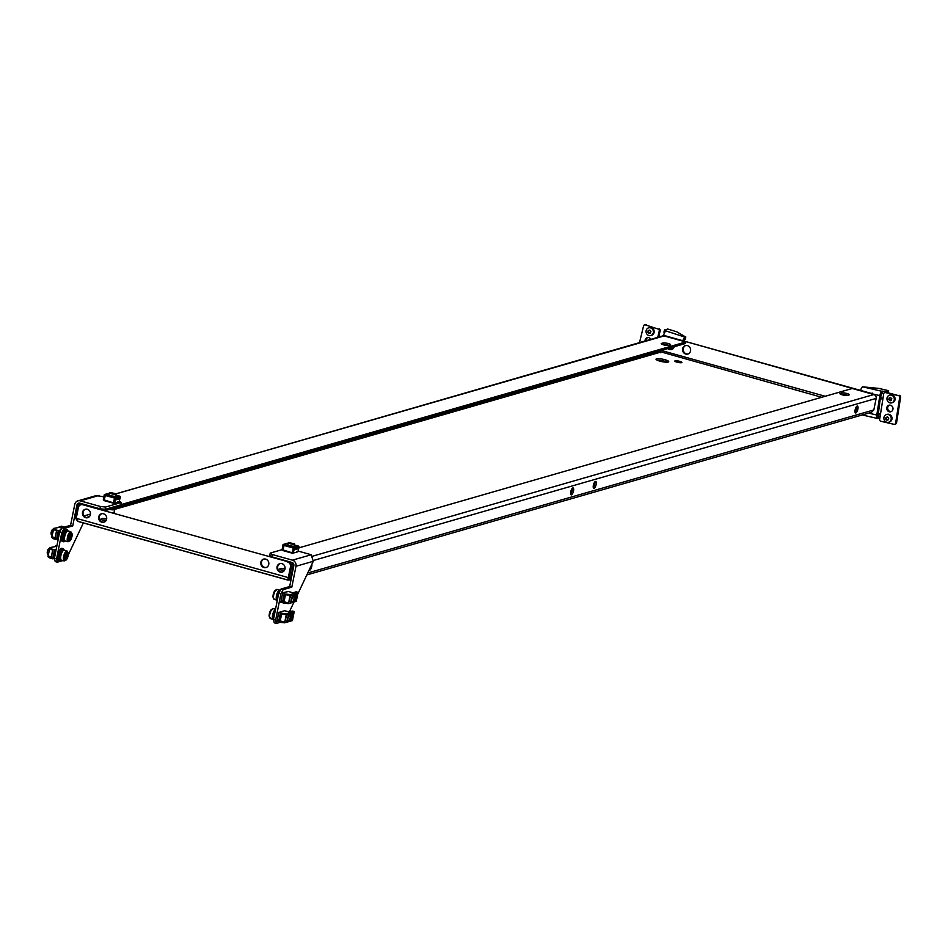 <?xml version="1.0" encoding="UTF-8"?>
<svg xmlns="http://www.w3.org/2000/svg" width="948" height="948" viewBox="0 0 948 948"><rect width="100%" height="100%" fill="white"/><g stroke="black" fill="none" stroke-linecap="round" stroke-linejoin="round"><path stroke-width="1.42" d="M64.085 550.172A6.387 2.24 105.6 0 0 63.149 548.631A6.387 2.24 105.6 0 0 62.663 548.643A6.387 2.24 105.6 0 0 59.108 554.841A6.387 2.24 105.6 0 0 59.712 560.943A6.387 2.24 105.6 0 0 60.21 560.932A6.387 2.24 105.6 0 0 61.312 560.114M62.414 548.584A6.387 2.24 105.6 0 0 61.999 548.311A6.387 2.24 105.6 0 0 61.502 548.323A6.387 2.24 105.6 0 0 57.958 554.521A6.387 2.24 105.6 0 0 58.563 560.624L59.712 560.943M63.066 550.302A4.87 1.706 105.6 0 0 62.746 550.101A4.87 1.706 105.6 0 0 62.367 550.113A4.87 1.706 105.6 0 0 59.665 554.829A4.87 1.706 105.6 0 0 60.115 559.486A4.87 1.706 105.6 0 0 60.494 559.474M65.85 555.101L67.047 553.573L67.581 554.509L65.91 558.822L65.85 555.101M48.988 548.454A2.82 0.984 105.6 0 0 48.81 548.537A2.82 0.984 105.6 0 0 47.803 550.03A2.82 0.984 105.6 0 0 47.4 553.585A2.82 0.984 105.6 0 0 47.507 553.762M51.453 549.591L49.604 548.193A3.2 1.114 105.6 0 0 49.189 548.288A3.2 1.114 105.6 0 0 48.052 549.97A3.2 1.114 105.6 0 0 47.59 553.999A3.2 1.114 105.6 0 0 47.933 554.331L48.36 554.45M67.012 550.954L64.274 550.196A5.19 1.813 105.6 0 0 61.679 553.099A5.19 1.813 105.6 0 0 61.478 560.197L64.215 560.955A5.19 1.813 -74.4 0 1 64.417 553.869A5.19 1.813 -74.4 0 1 67.012 550.954L68.398 553.845L67.474 558.028L64.215 560.955M66.893 531.105A4.87 1.706 105.6 0 0 66.585 530.904A4.87 1.706 105.6 0 0 66.206 530.916A4.87 1.706 105.6 0 0 63.492 535.644A4.87 1.706 105.6 0 0 63.954 540.289A4.87 1.706 105.6 0 0 64.334 540.277M67.924 530.975A6.387 2.24 105.6 0 0 66.988 529.446A6.387 2.24 105.6 0 0 66.49 529.458A6.387 2.24 105.6 0 0 62.947 535.656A6.387 2.24 105.6 0 0 63.552 541.746A6.387 2.24 105.6 0 0 64.037 541.735A6.387 2.24 105.6 0 0 65.139 540.929M66.253 529.387A6.387 2.24 105.6 0 0 65.839 529.126A6.387 2.24 105.6 0 0 65.341 529.138A6.387 2.24 105.6 0 0 61.798 535.324A6.387 2.24 105.6 0 0 62.39 541.427L63.552 541.746M275.441 609.73A4.87 1.706 105.6 0 0 272.799 614.541A4.87 1.706 105.6 0 0 273.285 619.068A4.87 1.706 105.6 0 0 273.332 619.08L273.285 619.068M275.204 610.856A6.387 2.24 105.6 0 0 273.723 620.419M279.743 590.486L279.802 590.497A4.87 1.706 105.6 0 0 279.743 590.486A4.87 1.706 105.6 0 0 279.376 590.497A4.87 1.706 105.6 0 0 276.662 595.226A4.87 1.706 105.6 0 0 277.124 599.871A4.87 1.706 105.6 0 0 277.172 599.883L277.124 599.871M280.703 589.632A6.387 2.24 105.6 0 0 277.894 594.408A6.387 2.24 105.6 0 0 277.278 600.487M99.943 508.792L100.405 506.493L105.548 507.05L105.086 509.36L99.943 508.792L79.798 503.163A2.631 2.417 -106.1 0 0 76.918 505.035L72.735 525.915L64.109 528.403L61.798 532.681L56.584 558.787L57.354 562.188L62.888 560.588M100.405 506.493L80.26 500.864A5.036 4.61 -106.1 0 0 74.75 504.431L70.579 525.311L72.735 525.915M61.798 532.681L59.641 532.077L54.427 558.182L56.584 558.787M59.641 532.077L61.952 527.799L64.109 528.403M70.579 525.311L61.952 527.799M57.354 562.188L55.197 561.583L54.427 558.182M68.339 554.734L83.377 522.929M77.902 500.864L96.21 495.591L103.936 496.811M105.548 507.05L121.273 502.523L119.365 501.184M105.086 509.36L120.811 504.834L121.273 502.523M69.678 535.916L70.887 534.388L71.42 535.324L69.737 539.625L69.678 535.916M52.827 529.257A2.82 0.984 105.6 0 0 52.65 529.351A2.82 0.984 105.6 0 0 51.642 530.833A2.82 0.984 105.6 0 0 51.239 534.399A2.82 0.984 105.6 0 0 51.346 534.565M55.292 530.394L53.444 528.996A3.2 1.114 105.6 0 0 53.029 529.103A3.2 1.114 105.6 0 0 51.891 530.773A3.2 1.114 105.6 0 0 51.429 534.802A3.2 1.114 105.6 0 0 51.773 535.146L52.187 535.253M70.839 531.769L68.102 530.999A5.19 1.813 105.6 0 0 65.507 533.914A5.19 1.813 105.6 0 0 65.317 541L68.055 541.77A5.19 1.813 -74.4 0 1 68.244 534.672A5.19 1.813 -74.4 0 1 70.839 531.769L72.226 534.66L71.313 538.831L68.055 541.77M288.358 617.266A2.82 0.984 -74.4 0 1 290.076 615.975A2.82 0.984 -74.4 0 1 289.661 619.542A2.82 0.984 -74.4 0 1 288.666 621.023A2.82 0.984 -74.4 0 1 287.801 620.193A2.82 0.984 -74.4 0 1 288.358 617.266M288.488 621.118A3.2 1.114 -74.4 0 1 288.287 621.272A3.2 1.114 -74.4 0 1 287.825 621.39A3.2 1.114 -74.4 0 1 287.943 617.03A3.2 1.114 -74.4 0 1 289.543 615.228A3.2 1.114 -74.4 0 1 289.875 615.572A3.2 1.114 -74.4 0 1 289.969 615.809M273.38 619.4A5.19 1.813 -74.4 0 1 273.202 619.376A5.19 1.813 -74.4 0 1 273.403 612.29A5.19 1.813 -74.4 0 1 275.501 609.422M292.197 598.07A2.82 0.984 -74.4 0 1 293.916 596.778A2.82 0.984 -74.4 0 1 293.501 600.345A2.82 0.984 -74.4 0 1 292.494 601.838A2.82 0.984 -74.4 0 1 291.64 600.996A2.82 0.984 -74.4 0 1 292.197 598.07M292.316 601.921A3.2 1.114 -74.4 0 1 292.114 602.087A3.2 1.114 -74.4 0 1 291.652 602.193A3.2 1.114 -74.4 0 1 291.783 597.832A3.2 1.114 -74.4 0 1 293.37 596.043A3.2 1.114 -74.4 0 1 293.714 596.375A3.2 1.114 -74.4 0 1 293.797 596.612M277.219 600.202A5.19 1.813 -74.4 0 1 277.041 600.179A5.19 1.813 -74.4 0 1 277.243 593.092A5.19 1.813 -74.4 0 1 279.838 590.177A5.19 1.813 -74.4 0 1 280.004 590.249M282.066 595.865A3.591 1.256 105.6 0 0 281.663 597.915M278.238 615.062A3.591 1.256 105.6 0 0 277.823 617.101M289.661 586.551L291.818 587.156L295.989 566.264A5.036 4.61 73.9 0 0 292.422 560.161L272.277 554.533L270.216 553.075L269.753 555.386L271.815 556.832L291.96 562.46A2.631 2.417 73.9 0 1 293.833 565.66L289.661 586.551L281.023 589.028L278.712 593.318L273.498 619.423L274.268 622.812L276.437 623.417L275.667 620.028L273.498 619.423M278.712 593.318L280.881 593.922L275.667 620.028M276.437 623.417L280.193 622.338M289.353 611.863L293.998 602.039L295.812 592.986L294.164 592.796L295.326 593.128L293.513 602.181L288.488 603.627L290.183 594.751L285.348 594.029L290.301 594.574L295.326 593.128M297.684 594.254L313.267 561.287L311.228 554.746L298.099 551.072M291.818 587.156L283.179 589.632L281.023 589.028M280.881 593.922L283.179 589.632M271.815 556.832L272.277 554.533M270.216 553.075L282.077 549.662M650.861 339.325A3.389 3.105 -106.1 0 0 645.055 340.996M667.119 336.339L663.647 335.201L663.505 335.817M660.081 336.374L657.971 336.362A3.993 0.853 13.6 0 0 659.583 336.813M657.734 337.346L659.251 331.053A1.6 1.458 -106.1 0 0 658.196 329.075L645.363 324.868A1.6 1.458 -106.1 0 0 643.574 325.911L639.521 342.584M647.721 337.583A3.389 3.105 -106.1 0 0 645.979 340.723M658.196 329.075L645.363 324.868M659.121 328.802A1.6 1.458 73.9 0 1 660.175 330.793L659.251 331.053M658.896 336.102L660.175 330.793M645.043 324.797A1.6 1.458 73.9 0 1 646.287 324.595M663.647 335.201A3.993 1.363 -71.8 0 1 666.112 330.971L664.951 330.212L664.655 332.57M685.191 339.076L683.626 340.948M685.143 339.301L685.108 337.192A3.993 1.363 108.2 0 0 682.833 340.735M685.688 337.026L676.789 331.812L667.629 328.992L664.951 330.212M664.394 332.487L664.512 329.999M670.2 337.192L678.282 339.455M668.885 349.077A3.792 3.472 -106.1 0 0 670.817 349.125L672.049 348.769A3.792 3.472 -106.1 0 0 674.218 346.743M666.444 344.74A2.003 1.825 -106.1 0 0 666.136 345.404M649.807 330.07L649.949 330.248A8.141 3.271 76 0 0 650.067 330.852L650.233 331.03A8.141 1.73 13.6 0 0 650.814 331.208L650.92 331.599A8.141 1.541 137.9 0 0 650.482 332.037L650.435 332.262A8.141 3.271 76 0 0 650.612 332.855L650.352 333.139A8.141 1.73 -166.4 0 1 649.759 332.961L649.546 333.021A8.141 1.541 137.9 0 0 649.179 333.423L648.811 333.305A8.141 3.271 -104 0 1 648.622 332.712L648.468 332.535A8.141 1.73 -166.4 0 1 647.934 332.345L647.84 331.942A8.141 1.541 -42.1 0 1 648.207 331.527L648.266 331.302A8.141 3.271 -104 0 1 648.136 330.698L648.408 330.414A8.141 1.73 13.6 0 0 648.93 330.603L649.143 330.556A8.141 1.541 -42.1 0 1 649.581 330.117L649.807 330.07M651.193 335.379A3.993 3.662 -106.1 0 0 653.018 328.707A3.993 3.662 -106.1 0 0 649.001 327.747M646.145 330.508A3.993 3.662 -106.1 0 0 650.814 335.521A3.993 3.662 -106.1 0 0 652.248 328.932A3.993 3.662 -106.1 0 0 646.145 330.508M648.93 330.603L649.522 330.437M648.693 330.532L648.385 331.788L649.356 333.151M890.575 397.366L890.741 397.532A8.141 3.259 70.7 0 0 890.907 398.124L891.084 398.29A8.141 1.481 9 0 0 891.677 398.409L891.807 398.8A8.141 1.778 133.2 0 0 891.416 399.274L891.381 399.499A8.141 3.259 70.7 0 0 891.606 400.08L891.369 400.388A8.141 1.481 -171 0 1 890.765 400.269L890.563 400.34A8.141 1.778 133.2 0 0 890.219 400.791L889.852 400.696A8.141 3.259 -109.3 0 1 889.615 400.115L889.449 399.961A8.141 1.481 -171 0 1 888.904 399.819L888.774 399.428A8.141 1.778 -46.8 0 1 889.106 398.978L889.153 398.741A8.141 3.259 -109.3 0 1 888.975 398.148L889.224 397.84A8.141 1.481 9 0 0 889.757 397.982L889.971 397.911A8.141 1.778 -46.8 0 1 890.362 397.437L890.575 397.366M892.115 402.722A3.993 3.662 -106.1 0 0 895.03 399.641A3.993 3.662 -106.1 0 0 889.911 395.091M886.996 398.172A3.993 3.662 -106.1 0 0 891.736 402.853A3.993 3.662 -106.1 0 0 894.26 399.855A3.993 3.662 -106.1 0 0 889.52 395.174A3.993 3.662 -106.1 0 0 886.996 398.172M891.156 400.151L890.563 400.34M890.219 400.791L889.615 400.115M889.532 397.982L889.319 399.262L890.196 399.949M887.518 416.753L887.672 416.919A8.141 3.259 70.7 0 0 887.849 417.523L888.015 417.677A8.141 1.481 9 0 0 888.608 417.795L888.75 418.198A8.141 1.778 133.2 0 0 888.347 418.661L888.312 418.898A8.141 3.259 70.7 0 0 888.549 419.478L888.3 419.774A8.141 1.481 -171 0 1 887.707 419.656L887.494 419.727A8.141 1.778 133.2 0 0 887.162 420.177L886.783 420.094A8.141 3.259 -109.3 0 1 886.546 419.514L886.38 419.348A8.141 1.481 -171 0 1 885.847 419.206L885.716 418.815A8.141 1.778 -46.8 0 1 886.048 418.364L886.084 418.139A8.141 3.259 -109.3 0 1 885.918 417.535L886.155 417.227A8.141 1.481 9 0 0 886.688 417.369L886.901 417.298A8.141 1.778 -46.8 0 1 887.292 416.836L887.518 416.753M889.046 422.109A3.993 3.662 -106.1 0 0 891.961 419.028A3.993 3.662 -106.1 0 0 886.842 414.477M883.927 417.57A3.993 3.662 -106.1 0 0 888.667 422.251A3.993 3.662 -106.1 0 0 891.191 419.253A3.993 3.662 -106.1 0 0 886.451 414.572A3.993 3.662 -106.1 0 0 883.927 417.57M888.086 419.549L887.494 419.727M886.463 417.381L886.392 419.052L887.328 419.928M864.789 391.583L872.563 393.787M872.338 393.124L871.319 393.408M890.385 405.199A3.389 3.105 73.9 0 1 890.8 411.752A3.389 3.105 73.9 0 1 886.736 408.564A3.389 3.105 73.9 0 1 890.385 405.199M891.25 411.586A3.389 3.105 73.9 0 1 889.402 405.14M884.709 392.591A1.6 1.458 73.9 0 1 885.396 392.579L886.321 392.318A1.6 1.458 -106.1 0 0 885.633 392.33L884.709 392.591A1.6 1.458 73.9 0 0 883.702 393.799L882.849 399.226A3.993 0.735 -171 0 1 880.728 398.492L882.92 398.67L880.325 398.255L878.393 413.233L877.149 412.7L876.782 415.023L868.605 413.127M877.99 412.984L877.966 416.136L878.701 415.959L877.718 418.459A3.993 1.434 -76.9 0 1 877.421 418.471A3.993 1.434 -76.9 0 1 876.782 415.023M860.654 390.434A3.993 1.434 103.1 0 1 862.668 386.831L878.962 388.419L888.62 390.706L885.468 391.643L882.624 391.133L880.408 397.698L879.483 397.959L877.149 412.7M873.144 394.084L879.851 395.636L879.483 397.959L880.325 398.255L878.002 412.996M882.529 398.421A3.993 0.735 9 0 0 880.408 397.698M878.393 413.233A3.993 0.735 9 0 0 880.514 413.956L879.661 419.395A1.6 1.458 73.9 0 0 880.87 421.279L893.928 424.313A1.6 1.458 73.9 0 0 895.635 423.092L899.676 397.496L900.6 397.236L896.559 422.832L895.635 423.092M886.321 392.318L898.467 395.612A1.6 1.458 73.9 0 1 899.676 397.496M900.6 397.236A1.6 1.458 -106.1 0 0 899.391 395.34M895.054 424.076A1.6 1.458 -106.1 0 0 896.559 422.832M885.396 392.579L898.467 395.612M879.851 395.636A3.993 1.434 -76.9 0 1 882.007 391.311L882.624 391.133M883.702 393.799L882.256 393.467M879.78 418.625L878.334 418.281M880.147 416.291L878.701 415.959M877.86 413.838L880.443 414.442M49.782 548.406L47.933 556.547L49.971 558.064L52.638 558.81L54.451 549.757L51.63 549.011L52.827 549.887L51.239 557.827L49.971 558.064M49.687 547.79L51.785 549.011M56.939 545.562L55.316 546.024L55.979 546.486L49.806 547.612M47.992 556.677L49.829 557.957M54.451 549.757L52.839 558.834L54.498 558.55M54.166 558.455L55.979 549.39L54.652 549.781M51.31 556.903L48.253 556.049L49.865 557.436L48.253 556.049M49.782 557.839L51.239 557.827L52.827 549.887M53.609 529.209L51.773 537.35L53.811 538.879L56.477 539.613L58.278 530.56L55.47 529.814L56.655 530.69L55.067 538.642L53.775 538.274L53.811 538.879M61.762 528.143L60.008 527.645L63.137 526.661L61.407 526.187L59.108 527.1M53.526 528.593L55.624 529.814M59.155 526.827L59.819 527.289L53.633 528.415M51.832 537.48L53.657 538.772M58.278 530.56L56.679 539.637L58.195 539.317M58.006 539.258L59.819 530.205L58.492 530.584M59.819 530.205L60.53 530.406M55.15 537.706L52.093 536.852L53.692 538.239L52.093 536.852M55.02 538.428L56.655 530.69M289.543 615.228L287.931 614.778A3.2 1.114 105.6 0 0 287.682 614.79A3.2 1.114 105.6 0 0 285.905 617.883A3.2 1.114 105.6 0 0 286.213 620.94A3.2 1.114 105.6 0 0 286.45 620.928M286.272 614.34L281.52 613.226L286.462 613.759L291.486 612.313L289.673 621.378L284.649 622.824L279.79 622.291L284.637 622.824L286.272 614.34L281.675 613.842L286.272 614.34L281.592 613.96L280.241 620.893L284.684 622.291L280.087 621.793L284.507 622.078M278.759 612.432L277.041 621.533L278.759 612.432L284.637 610.737L289.093 611.946L292.292 611.022L294.236 611.531L292.422 620.585L290.171 621.236L291.984 612.171L290.337 611.993L291.486 612.313M290.088 616.01L290.633 613.285L289.46 613.629L289.164 615.122M277.041 621.533L284.649 622.824M276.946 621.485L278.771 612.444M278.854 612.479L281.52 613.226M291.984 612.171L294.236 611.531M293.584 612.728L291.925 613.202L290.538 620.111L292.209 619.636L293.584 612.728M290.609 619.767L291.629 619.471L292.944 612.918M280.43 613.629L281.568 613.96L280.43 613.629L278.913 621.272L280.241 620.893M281.58 613.96L281.651 613.309M278.676 621.402L280.051 621.592L278.676 621.402L280.264 613.463L281.746 613.439M293.37 596.043L291.759 595.593A3.2 1.114 105.6 0 0 291.522 595.593A3.2 1.114 105.6 0 0 289.744 598.698A3.2 1.114 105.6 0 0 290.041 601.743A3.2 1.114 105.6 0 0 290.289 601.731M283.132 592.607L288.465 591.54L292.92 592.749L296.132 591.825L298.063 592.334L296.262 601.388L293.548 601.992M293.927 596.813L294.473 594.088L293.299 594.432L292.991 595.937M284.27 594.443L285.431 594.763L284.27 594.443L282.741 602.075L284.08 601.696L288.512 603.094L283.843 602.999L288.488 603.627L283.582 603.094L282.504 602.205L284.092 594.266L285.49 594.112M280.881 602.347L282.599 593.235L280.881 602.347L283.843 602.999M280.786 602.3L282.611 593.247M282.694 593.282L285.348 594.029M282.611 593.223L283.938 592.844L283.215 592.642M295.812 592.986L298.063 592.334M297.423 593.531L295.752 594.017L294.378 600.925L296.037 600.44L297.423 593.531M294.449 600.57L295.468 600.285L296.771 593.721M285.585 594.242L290.1 595.154L285.443 594.763L284.08 601.696M288.346 602.892L282.504 602.205M115.585 495.614A3.591 0.711 -168.7 0 1 115.917 496.005A3.591 0.711 -168.7 0 1 115.632 496.207A3.591 0.711 -168.7 0 1 111.615 495.863A3.591 0.711 -168.7 0 1 108.866 494.595A3.591 0.711 -168.7 0 1 109.138 494.394A3.591 0.711 -168.7 0 1 109.316 494.358M108.665 493.434A0.794 0.735 73.9 0 1 109.352 493.233L105.038 494.477L105.619 494.631L104.185 499.928L113.76 502.961M113.405 502.511L114.838 497.214L105.619 494.631M115.336 497.759L114.838 497.214L119.27 496.005M104.268 500.651L113.487 503.222L104.268 500.651L104.185 499.928M113.843 503.447L113.796 502.796M117.967 501.587L117.41 502.416M105.038 494.477A0.794 0.735 -106.1 0 0 104.162 495.046L103.972 496.61M119.732 496.136A0.794 0.735 73.9 0 1 120.301 497.096L119.993 498.636L115.68 499.88L115.988 498.34A0.794 0.735 -106.1 0 0 115.419 497.38M104.138 500.271L103.296 500.034L104.339 494.809L105.275 495.081M115.917 497.819L114.459 503.163L119.247 501.776L119.863 498.672M115.502 497.937L114.507 497.653M114.459 503.163L113.357 502.855M116.237 507.855A6.387 1.268 -168.7 0 1 116.331 508.152A6.387 1.268 -168.7 0 1 116.13 508.389A6.387 1.268 -168.7 0 1 112.409 508.543M114.684 508.661L114.542 509.396A4.87 0.96 -168.7 0 1 114.163 509.669A4.87 0.96 -168.7 0 1 109.541 509.372M115.585 493.671L110.075 492.486L115.585 493.671M115.62 493.718A3.2 0.628 -168.7 0 1 115.857 493.92A3.2 0.628 -168.7 0 1 115.893 494.062A3.2 0.628 -168.7 0 1 112.516 494.026A3.2 0.628 -168.7 0 1 109.624 492.806A3.2 0.628 -168.7 0 1 109.648 492.77A3.2 0.628 -168.7 0 1 109.719 492.699A3.2 0.628 -168.7 0 1 109.838 492.64M114.613 509.04A5.19 1.031 -168.7 0 1 114.85 509.455A5.19 1.031 -168.7 0 1 114.827 509.526A5.19 1.031 -168.7 0 1 109.399 509.408M115.893 494.062A3.2 0.628 -168.7 0 1 115.869 494.109L115.455 496.242M294.307 545.562A3.591 0.711 -168.7 0 1 294.638 545.965A3.591 0.711 -168.7 0 1 294.354 546.167A3.591 0.711 -168.7 0 1 290.337 545.811A3.591 0.711 -168.7 0 1 287.588 544.555A3.591 0.711 -168.7 0 1 287.86 544.353A3.591 0.711 -168.7 0 1 288.038 544.318M287.386 543.382A0.794 0.735 73.9 0 1 288.074 543.18L283.76 544.425L284.341 544.59L282.907 549.887L292.482 552.909M292.126 552.459L293.56 547.174L284.341 544.59M294.058 547.719L293.56 547.174L298.454 546.084L294.425 544.946M292.162 553.146L282.99 550.598L282.907 549.887M292.565 553.407L292.517 552.755M296.688 551.546L296.132 552.376M283.76 544.425A0.794 0.735 -106.1 0 0 282.883 544.993L282.694 546.569M298.454 546.084A0.794 0.735 73.9 0 1 299.023 547.055L298.715 548.596L294.401 549.84L294.709 548.299A0.794 0.735 -106.1 0 0 294.141 547.328M282.86 550.231L282.018 549.994L283.061 544.768L283.997 545.029M294.638 547.766L293.181 553.111L297.968 551.736L298.584 548.631M294.224 547.897L293.228 547.612M293.181 553.111L292.079 552.803M293.679 543.808L288.856 542.386L293.679 543.808M294.295 543.642A3.2 0.628 -168.7 0 1 294.579 543.879A3.2 0.628 -168.7 0 1 294.615 544.022A3.2 0.628 -168.7 0 1 293.892 544.259A3.2 0.628 -168.7 0 1 290.361 543.773A3.2 0.628 -168.7 0 1 288.346 542.766A3.2 0.628 -168.7 0 1 288.441 542.647A3.2 0.628 -168.7 0 1 288.784 542.54M309.131 570.044A3.591 1.256 105.6 0 0 309.415 570.246A3.591 1.256 105.6 0 0 309.688 570.234A3.591 1.256 105.6 0 0 311.347 567.864A3.591 1.256 105.6 0 0 311.88 564.226M593.258 487.462A3.591 1.256 105.6 0 0 594.811 481.904M595.451 481.43A3.591 1.256 -74.4 0 1 595.723 481.418A3.591 1.256 -74.4 0 1 596.067 484.855A3.591 1.256 -74.4 0 1 594.064 488.339A3.591 1.256 -74.4 0 1 593.792 488.339A3.591 1.256 -74.4 0 1 593.448 484.914A3.591 1.256 -74.4 0 1 595.451 481.43M675.118 360.844A3.591 0.711 -168.7 0 1 679.135 361.188A3.591 0.711 -168.7 0 1 681.885 362.456A3.591 0.711 -168.7 0 1 681.6 362.657A3.591 0.711 -168.7 0 1 677.583 362.314A3.591 0.711 -168.7 0 1 674.834 361.046A3.591 0.711 -168.7 0 1 675.118 360.844M85.616 517.691A4.396 4.017 73.9 0 1 85.237 509.254A4.396 4.017 73.9 0 1 90.498 513.472A4.396 4.017 73.9 0 1 85.616 517.691M85.545 509.171A4.396 4.017 -106.1 0 0 87.974 517.596M101.827 522.23A4.396 4.017 73.9 0 1 101.448 513.78A4.396 4.017 73.9 0 1 106.721 517.999A4.396 4.017 73.9 0 1 101.827 522.23M101.768 513.709A4.396 4.017 -106.1 0 0 104.185 522.123M667.238 362.195A6.47 1.28 11.3 0 0 657.201 360.193M668.21 362.053A6.47 1.28 11.3 0 0 668.719 361.698A6.47 1.28 11.3 0 0 663.766 359.422A6.47 1.28 11.3 0 0 656.537 358.794A6.47 1.28 11.3 0 0 656.028 359.162A6.47 1.28 11.3 0 0 660.981 361.425A6.47 1.28 11.3 0 0 668.21 362.053M281.876 563.633A4.396 4.017 -106.1 0 0 276.982 567.864A4.396 4.017 -106.1 0 0 282.243 572.082A4.396 4.017 -106.1 0 0 281.876 563.633M282.551 571.976A4.396 4.017 73.9 0 1 280.122 563.562M265.653 559.107A4.396 4.017 -106.1 0 0 260.771 563.325A4.396 4.017 -106.1 0 0 266.033 567.544A4.396 4.017 -106.1 0 0 265.653 559.107M266.341 567.449A4.396 4.017 73.9 0 1 263.911 559.036M845.308 394.724A4.396 4.017 -106.1 0 0 845.343 395.423M844.704 395.34A4.396 4.017 73.9 0 1 844.704 394.605M284.53 570.234A6.47 1.28 11.3 0 0 280.952 569.985M285.04 568.717A6.47 1.28 11.3 0 0 280.288 568.587A6.47 1.28 11.3 0 0 279.779 568.942A6.47 1.28 11.3 0 0 283.95 571.028M572.189 488.421A3.591 1.256 -74.4 0 1 570.625 493.979M571.443 494.856A3.591 1.256 105.6 0 0 573.433 491.372A3.591 1.256 105.6 0 0 573.09 487.936A3.591 1.256 105.6 0 0 572.817 487.947A3.591 1.256 105.6 0 0 570.826 491.431A3.591 1.256 105.6 0 0 571.158 494.856A3.591 1.256 105.6 0 0 571.443 494.856M671.895 349.421A4.396 4.017 73.9 0 1 669.94 349.279M668.731 349.196A4.396 4.017 -106.1 0 0 674.265 346.731M688.118 353.948A4.396 4.017 73.9 0 1 685.688 345.534M687.442 345.605A4.396 4.017 -106.1 0 0 682.548 349.836A4.396 4.017 -106.1 0 0 687.81 354.054A4.396 4.017 -106.1 0 0 687.442 345.605M856.565 406.514A3.591 1.256 -74.4 0 1 855.013 412.072M857.193 406.04A3.591 1.256 -74.4 0 1 857.478 406.04A3.591 1.256 -74.4 0 1 857.81 409.465A3.591 1.256 -74.4 0 1 855.819 412.949A3.591 1.256 -74.4 0 1 855.534 412.961A3.591 1.256 -74.4 0 1 855.203 409.524A3.591 1.256 -74.4 0 1 857.193 406.04M102.23 520.025A6.47 1.28 -168.7 0 1 106.2 520.334M105.595 521.163A6.47 1.28 -168.7 0 1 101.057 518.994A6.47 1.28 -168.7 0 1 101.566 518.627A6.47 1.28 -168.7 0 1 106.686 518.829M80.9 503.471L79.573 503.85A3.2 2.927 -106.1 0 1 81.066 503.85L102.692 509.894L104.707 509.313M120.834 504.668L685.783 341.967L664.157 335.924A3.2 2.927 73.9 0 0 662.664 335.924L115.857 493.92M663.067 342.986A3.993 0.794 -168.7 0 1 667.534 343.366A3.993 0.794 -168.7 0 1 670.591 344.776A3.993 0.794 -168.7 0 1 670.272 345.001L668.731 345.439A3.993 0.794 -168.7 0 1 664.275 345.048A3.993 0.794 -168.7 0 1 661.218 343.65A3.993 0.794 -168.7 0 1 661.526 343.425L663.067 342.986L662.759 344.515A3.993 0.794 -168.7 0 1 668.897 345.392M105.133 510.64L685.475 343.496L685.783 341.967M840.248 393.384A3.993 0.794 11.3 0 0 839.94 393.61A3.993 0.794 11.3 0 0 842.985 395.008A3.993 0.794 11.3 0 0 847.453 395.399L848.993 394.949A3.993 0.794 11.3 0 0 849.313 394.724A3.993 0.794 11.3 0 0 846.256 393.325A3.993 0.794 11.3 0 0 841.788 392.934L840.141 393.93M306.82 574.926L871.496 412.297L873.831 409.927L876.142 398.421A3.2 2.927 73.9 0 0 873.866 394.534L852.252 388.49L298.857 547.873M270.63 556.002L269.161 556.429L290.775 562.472A3.2 2.927 -106.1 0 1 293.05 566.347L290.752 577.865L289.306 577.462L291.605 565.944A1.6 1.458 -106.1 0 0 290.823 564.155M847.619 395.352A3.993 0.794 11.3 0 0 841.48 394.475L841.326 394.522M76.326 517.928L75.271 517.632L77.57 506.125A3.2 2.927 -106.1 0 1 79.573 503.85M75.271 517.632L77.641 521.329L287.671 580.034L289.093 580.034L291.427 577.664M287.623 579.951L78.044 521.364L76.243 518.319L78.388 507.571A3.993 3.662 -106.1 0 1 82.76 504.739L288.251 561.832L82.76 504.739M288.441 578.114L287.754 579.986L288.322 577.605L288.062 578.446L289.306 577.462M288.251 561.832A3.993 3.662 73.9 0 1 291.095 566.667L288.939 577.427L288.062 578.446M76.243 518.319L288.322 577.605L290.479 566.845A3.993 3.662 -106.1 0 0 287.635 562.01M81.196 504.668A3.993 3.662 73.9 0 1 83.377 504.561M660.164 350.144L660.436 352.194L659.808 350.108M660.318 352.763L660.377 351.732L821.75 397.283M665.638 336.339A3.993 3.662 73.9 0 1 667.297 336.386L872.172 393.657A3.993 3.662 73.9 0 1 873.677 394.486M872.172 394.06A3.993 3.662 -106.1 0 0 871.556 393.835L872.172 393.657M667.297 336.386L871.556 393.835M666.681 336.564A3.993 3.662 -106.1 0 0 666.041 336.445M67.45 557.91A4.23 1.481 105.6 0 0 68.019 552.471A4.23 1.481 105.6 0 0 65.495 554.497A4.23 1.481 105.6 0 0 64.938 559.924A4.23 1.481 105.6 0 0 67.45 557.91M67.569 555.054L66.431 554.746M65.767 555.421L67.249 555.836M65.732 556.5L67.19 556.914M67.166 556.215L65.779 555.824M66.929 557.519L65.483 557.116M65.412 557.27L66.597 557.602M66.431 557.827L65.329 557.519M76.918 505.035L78.328 504.62M80.26 500.864L99.066 495.449M71.29 538.713A4.23 1.481 105.6 0 0 71.858 533.286A4.23 1.481 105.6 0 0 69.334 535.3A4.23 1.481 105.6 0 0 68.766 540.727A4.23 1.481 105.6 0 0 71.29 538.713M71.408 535.869L70.27 535.549M69.607 536.224L71.088 536.639M69.559 537.315L71.017 537.717M71.005 537.018L69.607 536.639M70.768 538.322L69.311 537.919M69.251 538.073L70.436 538.405M70.259 538.63L69.168 538.322M273.261 608.604A5.19 1.813 105.6 0 0 270.666 611.519A5.19 1.813 105.6 0 0 270.464 618.606L269.078 615.714L270.002 611.543L273.261 608.604L275.536 609.244M270.109 611.46A4.23 1.481 -74.4 0 1 271.969 609.268M269.706 617.373A4.23 1.481 -74.4 0 1 270.026 611.661M277.1 589.419A5.19 1.813 105.6 0 0 274.493 592.322A5.19 1.813 105.6 0 0 274.304 599.409L272.917 596.529L273.83 592.346L277.1 589.419L279.838 590.177M273.936 592.275A4.23 1.481 -74.4 0 1 275.809 590.083M273.545 598.176A4.23 1.481 -74.4 0 1 273.853 592.464M295.989 566.264L313.267 561.287M292.422 560.161L311.228 554.746M685.108 337.192L666.112 330.971M667.451 348.686L670.817 349.125A3.792 3.472 -106.1 0 0 672.985 347.098M882.849 399.226L880.514 413.956M862.668 386.831L882.007 391.311M888.56 390.754L888.24 392.756M885.349 392.413L885.468 391.643M884.437 391.56L884.235 392.851M52.697 549.982L51.559 549.662L52.697 549.982L51.168 557.637M53.609 538.642L55.008 538.428M56.536 530.785L55.399 530.465L56.536 530.785L55.008 538.44M288.453 603.627L283.63 603.094M105.169 495.449L114.388 498.032M115.703 495.01L119.152 495.97M115.988 498.34L120.301 497.096M112.788 512.785A5.19 1.031 11.3 0 0 114.246 512.441A5.19 1.031 11.3 0 0 114.27 512.37A5.19 1.031 11.3 0 0 114.27 512.299M283.89 545.408L293.11 547.98M294.425 544.958L297.873 545.929M294.709 548.299L299.023 547.055M81.066 503.85L81.658 503.684M115.798 493.849L664.157 335.924M873.866 394.534L312.816 556.12M291.368 562.306L290.775 562.472M90.487 514.077L83.969 515.949M876.142 398.421L313.527 560.446M293.726 566.146L293.05 566.347M873.831 409.927L307.745 572.971M86.315 517.537L89.349 516.66M114.838 509.325L660.436 352.194M289.116 578.15L288.263 578.387M291.095 566.667L290.479 566.845M825.222 396.276L661.301 350.464M841.48 394.475L841.788 392.934M63.149 548.631L61.999 548.311M60.956 559.723L60.115 559.486M63.587 550.338L62.746 550.101M64.796 540.526L63.954 540.289M67.415 531.141L66.585 530.904M66.988 529.446L65.839 529.126M273.202 619.376L270.464 618.606M287.825 621.39L286.213 620.94M277.041 600.179L274.304 599.409M291.652 602.193L290.041 601.743M664.477 329.928L663.932 332.203M645.481 324.583L644.557 324.844M685.819 336.931L685.262 339.206M665.709 345.345L665.84 344.634M651.584 335.296L650.814 335.521M649.38 327.617L648.61 327.842M892.506 402.627L891.736 402.853M890.29 394.961L889.52 395.174M889.437 422.026L888.667 422.251M887.221 414.347L886.451 414.572M862.253 414.951L877.421 418.471M888.62 390.706L888.288 392.768M895.54 424.029L894.616 424.289M47.957 556.666L49.889 558.028M49.687 548.359L51.547 549.662M51.796 537.469L53.728 538.831M53.526 529.174L55.387 530.465M285.431 594.763L289.91 595.261M115.703 494.986L119.223 495.97M104.671 494.477L108.984 493.233M116.331 508.152L116.497 507.37M113.819 513.069L114.85 509.455M109.624 492.806L109.186 494.998M292.209 553.182L282.99 550.598M283.393 544.425L287.706 543.192M288.346 542.766L287.908 544.946M294.615 544.022L294.176 546.202M289.093 580.034L291.072 579.465M81.504 504.561L80.888 504.739"/></g></svg>
